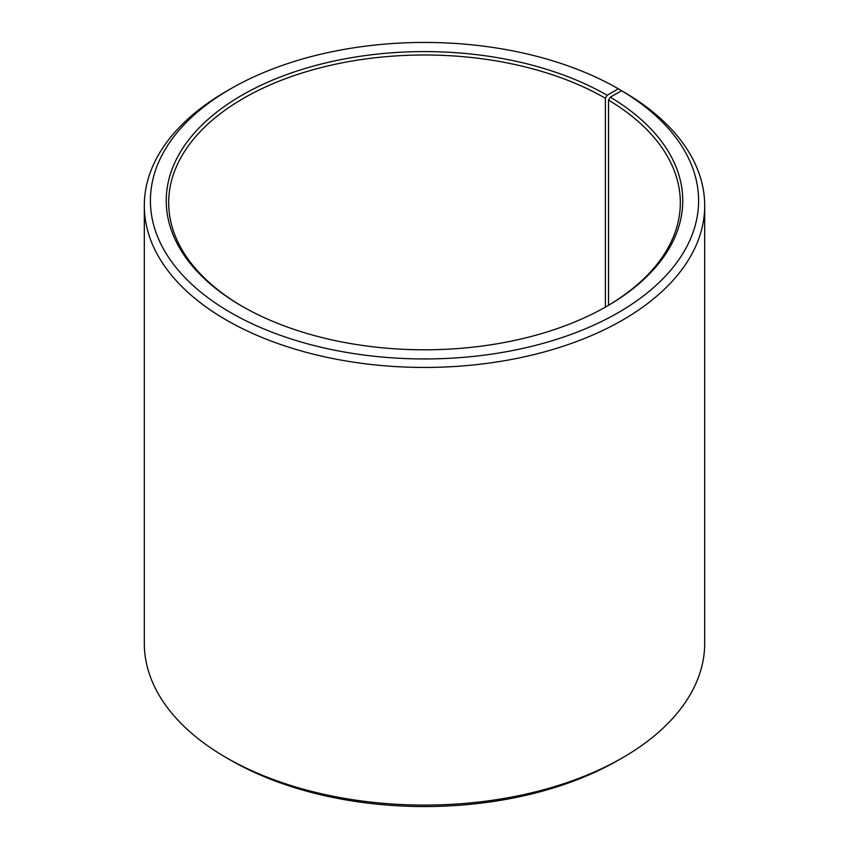 <?xml version="1.0" encoding="UTF-8"?>
<svg xmlns="http://www.w3.org/2000/svg" width="849" height="849" viewBox="0 0 849 849"><rect width="100%" height="100%" fill="white"/><g stroke="black" fill="none" stroke-linecap="round" stroke-linejoin="round"><path stroke-width="1.27" d="M606.26 306.627A255.825 147.694 -0 0 0 680.325 202.688A255.825 147.694 -0 0 0 608.521 100.086L608.521 305.29M622.625 91.321L618.316 88.795L607.12 95.268A258.266 149.106 -0 0 0 241.88 95.268A258.266 149.106 -0 0 0 241.88 306.128A258.266 149.106 -0 0 0 607.12 306.128A258.266 149.106 -0 0 0 610.282 97.126L608.521 100.086M618.316 88.795A274.1 158.254 -0 0 0 230.684 88.805A274.1 158.254 -0 0 0 230.684 312.602A274.1 158.254 -0 0 0 616.618 313.568A274.1 158.254 -0 0 0 621.67 90.769L610.282 97.126M230.684 88.805L226.375 91.289A280.191 161.766 -0 0 0 144.309 205.67A280.191 161.766 -0 0 0 226.375 320.062A280.191 161.766 -0 0 0 531.729 355.126A280.191 161.766 -0 0 0 704.691 205.67A280.191 161.766 -0 0 0 626.053 93.305L621.67 90.769M144.309 205.67L144.309 643.33A280.191 161.766 -0 0 0 226.375 757.711L230.684 760.205A274.1 158.254 -0 0 0 618.316 760.195L622.625 757.711A280.191 161.766 -0 0 0 704.691 643.33L704.691 205.67M622.625 757.711A280.191 161.766 -0 0 1 226.375 757.711L230.684 760.195A274.1 158.254 -0 0 0 230.684 760.195A274.1 158.254 -0 0 0 230.684 760.205M607.12 95.268L605.39 98.251A255.825 147.694 -0 0 0 326.6 66.233A255.825 147.694 -0 0 0 168.675 202.688A255.825 147.694 -0 0 0 242.74 306.627M605.39 98.251L605.39 307.115"/></g></svg>
